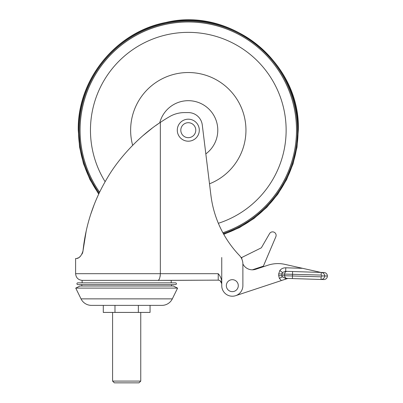 <?xml version="1.0" encoding="UTF-8"?>
<svg xmlns="http://www.w3.org/2000/svg" width="403" height="403" viewBox="0 0 403 403"><rect width="100%" height="100%" fill="white"/><g stroke="black" fill="none" stroke-linecap="round" stroke-linejoin="round"><path stroke-width="0.6" d="M98.831 193.863A109.807 109.807 0 0 1 188.297 20.387A109.807 109.807 0 0 1 223.655 234.153M112.583 312.421L112.583 381.087L140.758 381.087L140.758 312.421M140.758 381.087L138.995 382.85L114.346 382.85L112.583 381.087M199.299 130.194A11.002 11.002 0 0 1 188.297 141.196A11.002 11.002 0 0 1 177.29 130.194A11.002 11.002 0 0 1 188.297 119.187A11.002 11.002 0 0 1 199.299 130.194A11.002 11.002 0 0 0 188.297 119.187A11.002 11.002 0 0 0 177.29 130.194M99.178 193.128A109.097 109.097 0 0 1 188.297 21.092A109.097 109.097 0 0 1 223.302 233.523M132.647 145.312A57.664 57.664 0 0 1 188.297 72.53A57.664 57.664 0 0 1 209.505 183.813M82.655 252.621L82.998 250.918C80.006 260.61 75.029 257.955 75.613 258.721C75.034 257.955 80.011 260.61 82.998 250.918C85.748 224.738 93.828 200.462 107.243 178.101C120.084 155.961 141.453 134.627 160.344 122.396L160.344 273.687L218.225 273.687C220.209 275.924 221.383 278.498 221.746 281.4L221.746 285.656A10.564 10.564 0 0 0 232.314 296.22A10.564 10.564 0 0 0 242.878 285.656L242.878 264A12.327 12.327 0 0 0 239.453 255.477A105.641 105.641 0 0 1 210.915 195.304L202.276 124.95A14.085 14.085 0 0 0 188.297 112.583L184.604 112.583A29.933 29.933 0 0 0 169.542 116.648A176.066 176.066 0 0 0 160.344 122.396A176.066 176.066 0 0 0 159.744 122.794A29.49 29.49 0 0 1 217.786 130.194A29.49 29.49 0 0 1 205.832 153.906M171.215 282.841L171.215 280.377L82.126 280.377L82.126 282.841M161.885 305.378A11.622 11.622 0 0 0 172.323 298.87L177.597 288.105L75.744 288.105L81.023 298.87A11.622 11.622 0 0 0 91.456 305.378L161.885 305.378L91.456 305.378M177.597 288.105L173.33 286.009L80.011 286.009L75.744 288.105M81.592 284.604A10.211 10.211 0 0 0 82.081 286.009M171.749 284.604A10.211 10.211 0 0 1 171.26 286.009M175.532 282.841L77.809 282.841A0.882 0.882 0 0 0 76.933 283.717A0.882 0.882 0 0 0 77.804 284.604L175.542 284.604A0.882 0.882 0 0 0 176.413 283.717A0.882 0.882 0 0 0 175.532 282.841M221.746 257.487L221.746 283.742C221.554 281.581 220.381 280.377 218.225 280.14L157.976 280.377C159.276 280.075 160.067 277.843 160.344 273.687L75.613 273.687C75.986 277.667 78.157 279.899 82.126 280.377M90.927 213.721L94.101 204.87M76.867 258.429L78.328 257.819M79.285 257.24L80.529 256.187M171.215 280.377L214.703 280.14M82.927 251.477L82.635 252.671M82.091 254.011L82.63 252.701M158.434 123.686L155.896 125.464M151.981 128.34L142.758 135.816M93.249 207.107L90.962 213.605M86.217 230.904L82.998 250.918M220.194 280.76L221.746 283.742M160.142 276.302L160.258 275.445M150.052 305.378L150.052 312.421L103.289 312.421L103.289 305.378M138.36 312.421L138.36 305.378M114.981 312.421L114.981 305.378M252.349 269.814L263.355 266.171L275.838 236.768A3.521 3.521 0 0 0 273.506 231.987A3.521 3.521 0 0 0 269.547 233.629L261.361 247.805L241.785 257.487L241.014 257.487M238.289 285.656A5.974 5.974 0 0 1 232.314 291.636A5.974 5.974 0 0 1 226.335 285.656A5.974 5.974 0 0 1 232.314 279.682A5.974 5.974 0 0 1 238.289 285.656M323.977 272.519L321.282 272.433L323.977 272.519A3.521 3.521 0 0 1 327.387 276.035A3.521 3.521 0 0 1 323.755 279.556L321.06 279.47L323.755 279.556M327.387 276.035L324.677 275.949C324.48 273.859 323.352 272.685 321.282 272.433L285.677 271.315L320.924 272.418L285.677 271.315L282.432 272.453L281.818 273.934L281.979 275.672L321.141 276.831L321.06 279.47C323.246 279.314 324.455 278.141 324.677 275.949C324.455 278.141 323.246 279.314 321.06 279.47L285.51 278.352L287.823 278.428L281.365 280.564L279.375 278.367L278.68 275.652L278.68 273.934L279.833 270.504C281.294 268.69 283.279 267.788 285.787 267.794L302.582 268.322L284.861 264.358A31.691 31.691 0 0 0 268 265.199L255.668 269.28A10.564 10.564 0 0 1 242.878 263.92M241.785 258.933L241.785 257.487M321.141 276.831L322.057 275.949L321.196 275.073L278.68 273.934M302.582 268.322L320.924 272.418M235.629 295.686L281.365 280.564M279.833 270.504L282.432 272.453A2.64 2.353 91.8 0 0 282.035 273.914M278.68 275.652L281.818 275.652L282.206 276.831L285.51 278.352L285.485 279.198M281.979 275.672A2.64 2.353 91.8 0 0 282.206 276.831L279.375 278.367M321.282 272.433L321.196 275.073M285.677 271.315L285.787 267.794M180.811 130.194A7.481 7.481 0 0 0 188.297 137.675A7.481 7.481 0 0 0 195.777 130.194A7.481 7.481 0 0 0 188.297 122.708A7.481 7.481 0 0 0 180.811 130.194M105.128 181.718A97.833 97.833 0 0 1 188.297 32.361A97.833 97.833 0 0 1 218.35 223.297M99.617 192.211A108.216 108.216 0 0 1 188.297 21.979A108.216 108.216 0 0 1 222.874 232.733M172.323 298.87L81.023 298.87M218.225 280.14L218.225 273.687M292.593 271.531L292.427 278.569M286.936 278.397A2.64 2.353 91.8 0 1 284.669 275.758L284.669 274A2.64 2.353 91.8 0 1 287.102 271.355M324.677 275.949L322.057 275.949M223.771 234.36L239.458 227.619L253.915 218.532L266.791 207.318L277.773 194.246L286.604 179.632L293.072 163.83L297.011 147.216L298.336 130.194C300.608 62.964 231.342 6.579 165.981 22.437C116.109 31.812 77.321 79.456 78.253 130.194L79.572 147.171L83.497 163.749L89.924 179.521L98.715 194.105M75.613 258.721L75.613 273.687"/></g></svg>
